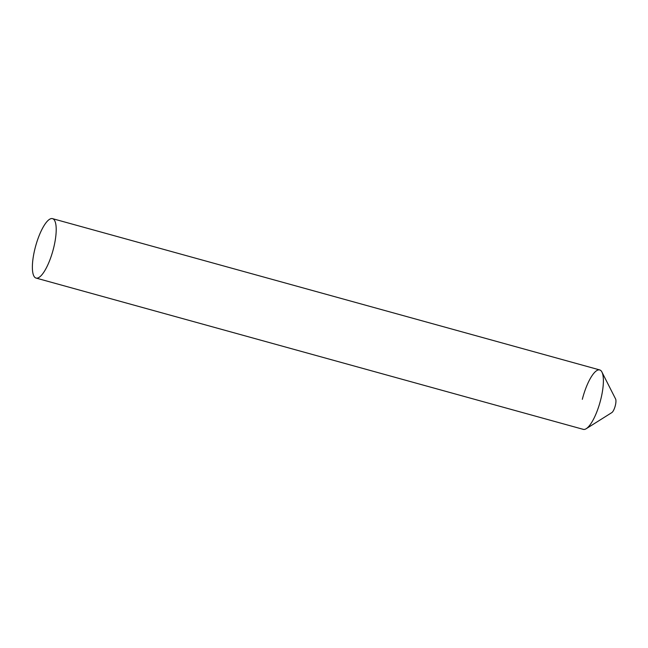 <?xml version="1.0" encoding="UTF-8"?>
<svg xmlns="http://www.w3.org/2000/svg" width="648" height="648" viewBox="0 0 648 648"><rect width="100%" height="100%" fill="white"/><g stroke="black" fill="none" stroke-linecap="round" stroke-linejoin="round"><path stroke-width="0.97" d="M582.317 399.33A30.829 8.934 105.5 0 1 601.919 372.041L615.6 398.99A7.403 2.147 105.5 0 1 615.292 405.689A7.403 2.147 105.5 0 1 611.842 412.59L586.262 428.684A30.829 8.934 105.5 0 1 582.69 429.122M601.919 372.041A30.829 8.934 105.5 0 1 600.639 399.954A30.829 8.934 105.5 0 1 586.262 428.684M36.077 278.073L583.265 429.357A30.829 8.934 -74.5 0 0 583.88 429.454A30.829 8.934 -74.5 0 0 600.372 400.991A30.829 8.934 -74.5 0 0 599.7 369.927L52.512 218.643A30.829 8.934 -74.5 0 0 51.889 218.546A30.829 8.934 -74.5 0 0 35.397 247.01A30.829 8.934 -74.5 0 0 36.077 278.073A30.829 8.934 -74.5 0 0 36.693 278.17A30.829 8.934 -74.5 0 0 53.185 249.707A30.829 8.934 -74.5 0 0 52.512 218.643"/></g></svg>
